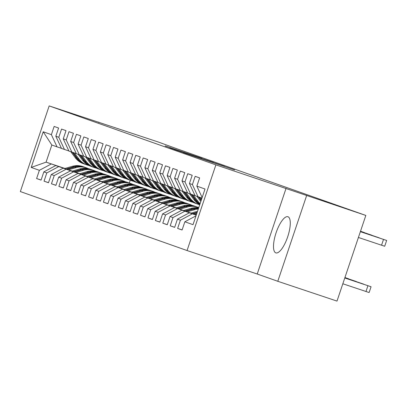 <?xml version="1.0" encoding="UTF-8"?>
<svg xmlns="http://www.w3.org/2000/svg" width="407" height="407" viewBox="0 0 407 407"><rect width="100%" height="100%" fill="white"/><g stroke="black" fill="none" stroke-linecap="round" stroke-linejoin="round"><path stroke-width="0.61" d="M184.697 153.068L234.61 169.933L184.697 153.068M275.814 252.864A19.053 6.141 -71.5 0 0 275.844 252.874A19.053 6.141 -71.5 0 0 287.693 236.803A19.053 6.141 -71.5 0 0 287.968 216.748A19.053 6.141 -71.5 0 0 287.932 216.738A19.053 6.141 -71.5 0 0 276.083 232.809A19.053 6.141 -71.5 0 0 275.814 252.864M165.196 145.91L201.791 158.323L165.171 145.986M177.213 148.881L365.832 215.435L215.883 164.876L49.176 105.906L158.002 141.916L177.213 148.881M174.104 149.308L224.445 166.336L174.089 149.349M169.948 147.883L213.299 162.393L169.948 147.883M215.883 164.876L187.057 250.539L20.35 191.565L49.176 105.906M182.117 229.919L177.64 228.424L182.092 229.996L184.859 221.779L193.02 224.669L205.021 189.016L196.856 186.126L199.623 177.905L195.167 176.333L192.404 184.549L189.433 183.501L192.201 175.28L187.744 173.708L184.982 181.924L182.01 180.876L184.778 172.654L180.321 171.077L177.559 179.299L174.588 178.246L177.355 170.029L172.904 168.452L170.136 176.674L167.165 175.62L169.933 167.404L165.481 165.827L162.714 174.048L159.742 172.995L162.51 164.779L158.058 163.202L155.291 171.423L152.32 170.37L155.087 162.154L150.636 160.577L147.868 168.798L144.897 167.745L147.665 159.529L143.213 157.952L140.446 166.168L137.474 165.12L140.242 156.904L135.79 155.326L133.023 163.543L130.057 162.495L132.819 154.273L128.368 152.701L125.6 160.918L122.634 159.87L125.397 151.648L120.945 150.076L118.178 158.292L115.212 157.244L117.974 149.023L113.522 147.451L110.755 155.667L107.789 154.619L110.551 146.398L106.1 144.821L103.332 153.042L100.366 151.989L103.129 143.773L98.677 142.196L95.91 150.417L92.944 149.364L95.706 141.148L91.254 139.57L88.487 147.792L85.521 146.739L88.288 138.522L83.832 136.945L81.069 145.167L78.098 144.114L80.866 135.897L76.409 134.32L73.647 142.542L70.676 141.488L73.443 133.272L68.987 131.695L66.224 139.911L63.253 138.863L66.02 130.647L61.564 129.07L58.801 137.286L55.83 136.238L58.598 128.017L54.141 126.445L51.379 134.661L57.031 146.856L51.837 145.019L46.072 162.154L64.779 168.508M177.64 228.424L180.403 220.202L177.437 219.154L189.321 212.825L196.23 215.135M174.695 227.294L170.218 225.799L174.669 227.371L177.437 219.154M170.218 225.799L172.98 217.577L170.014 216.529L181.898 210.2L196.271 215.008M167.272 224.669L162.795 223.168L167.246 224.745L170.014 216.529M162.795 223.168L165.557 214.952L162.591 213.899L174.481 207.575L191.051 213.12M159.849 222.044L155.372 220.543L159.824 222.12L162.591 213.899M155.372 220.543L158.135 212.327L155.169 211.274L167.058 204.95L183.628 210.495M152.427 219.419L147.95 217.918L152.401 219.495L155.169 211.274M147.95 217.918L150.712 209.702L147.746 208.649L159.636 202.325L176.206 207.87M145.004 216.794L140.527 215.293L144.978 216.87L147.746 208.649M140.527 215.293L143.295 207.077L140.323 206.023L152.213 199.7L168.788 205.245M137.581 214.168L133.104 212.668L137.556 214.245L140.323 206.023M133.104 212.668L135.872 204.451L132.901 203.398L144.79 197.074L161.365 202.62M130.159 211.538L125.682 210.043L130.133 211.62L132.901 203.398M125.682 210.043L128.449 201.821L125.478 200.773L137.368 194.449L153.943 199.99M122.736 208.913L118.259 207.417L122.71 208.989L125.478 200.773M118.259 207.417L121.027 199.196L118.055 198.148L129.945 191.819L146.52 197.364M115.318 206.288L110.836 204.792L115.288 206.364L118.055 198.148M110.836 204.792L113.604 196.571L110.633 195.523L122.522 189.194L139.097 194.739M107.896 203.663L103.414 202.167L107.865 203.739L110.633 195.523M103.414 202.167L106.181 193.946L103.21 192.898L115.1 186.569L131.675 192.114M100.473 201.038L95.991 199.542L100.448 201.114L103.21 192.898M95.991 199.542L98.759 191.321L95.787 190.273L107.677 183.944L124.252 189.489M93.05 198.413L88.568 196.912L93.025 198.489L95.787 190.273M88.568 196.912L91.336 188.695L88.365 187.642L100.254 181.319L116.829 186.864M85.628 195.787L81.146 194.287L85.602 195.864L88.365 187.642M81.146 194.287L83.913 186.07L80.942 185.017L92.832 178.693L109.407 184.239M78.205 193.162L73.723 191.661L78.18 193.239L80.942 185.017M73.723 191.661L76.491 183.445L73.519 182.392L85.409 176.068L101.984 181.614M70.782 190.537L66.3 189.036L70.757 190.613L73.519 182.392M66.3 189.036L69.068 180.82L66.097 179.767L77.986 173.443L94.561 178.988M63.36 187.912L58.878 186.411L63.334 187.988L66.097 179.767M58.878 186.411L61.645 178.195L58.679 177.142L70.564 170.818L87.139 176.363M55.937 185.282L51.455 183.786L55.912 185.363L58.679 177.142M51.455 183.786L54.223 175.565L51.257 174.517L63.141 168.193L79.716 173.733M48.514 182.657L44.037 181.161L48.489 182.733L51.257 174.517M44.037 181.161L46.8 172.939L43.834 171.891L55.718 165.563L72.293 171.108M41.092 180.031L36.615 178.536L41.066 180.108L43.834 171.891M36.615 178.536L39.377 170.314L31.212 167.43L43.213 131.776L51.379 134.661M68.859 150.956L61.488 148.433L55.83 136.238M58.801 137.286L64.454 149.481M64.942 168.462L46.072 162.154L31.212 167.43M39.377 170.314L51.267 163.99M76.282 153.581L68.91 151.058L63.253 138.863M66.224 139.911L71.876 152.111M55.718 165.563L72.202 171.138M46.8 172.939L58.689 166.616M83.705 156.207L76.333 153.683L70.676 141.488M73.647 142.542L79.299 154.736M63.141 168.193L79.624 173.764M54.223 175.565L66.112 169.241M91.127 158.837L83.756 156.308L78.098 144.114M81.069 145.167L86.722 157.361M70.564 170.818L87.047 176.389M61.645 178.195L73.535 171.866M98.55 161.462L91.173 158.934L85.521 146.739M88.487 147.792L94.144 159.987M77.986 173.443L94.47 179.014M69.068 180.82L80.957 174.491M105.973 164.087L98.596 161.559L92.944 149.364M95.91 150.417L101.567 162.612M85.409 176.068L101.892 181.639M76.491 183.445L88.38 177.116M113.395 166.712L106.018 164.189L100.366 151.989M103.332 153.042L108.99 165.237M92.832 178.693L109.315 184.264M83.913 186.07L95.803 179.741M120.818 169.337L113.441 166.814L107.789 154.619M110.755 155.667L116.412 167.862M100.254 181.319L116.738 186.889M91.336 188.695L103.225 182.372M128.241 171.963L120.864 169.439L115.212 157.244M118.178 158.292L123.835 170.487M107.677 183.944L124.16 189.514M98.759 191.321L110.648 184.997M135.663 174.588L128.286 172.064L122.634 159.87M125.6 160.918L131.258 173.112M115.1 186.569L131.583 192.14M106.181 193.946L118.071 187.622M143.086 177.213L135.709 174.689L130.057 162.495M133.023 163.543L138.68 175.738M122.522 189.194L139.006 194.765M113.604 196.571L125.493 190.247M150.509 179.838L143.132 177.315L137.474 165.12M140.446 166.168L146.103 178.368M129.945 191.819L146.428 197.395M121.027 199.196L132.911 192.872M157.931 182.463L150.554 179.94L144.897 167.745M147.868 168.798L153.525 180.993M137.368 194.449L153.851 200.02M128.449 201.821L140.334 195.497M165.354 185.093L157.977 182.565L152.32 170.37M155.291 171.423L160.948 183.618M144.79 197.074L161.274 202.645M135.872 204.451L147.756 198.123M172.777 187.719L165.4 185.19L159.742 172.995M162.714 174.048L168.371 186.243M152.213 199.7L168.696 205.27M143.295 207.077L155.179 200.748M180.199 190.344L172.822 187.815L167.165 175.62M170.136 176.674L175.788 188.868M159.636 202.325L176.119 207.896M150.712 209.702L162.602 203.373M187.622 192.969L180.245 190.445L174.588 178.246M177.559 179.299L183.211 191.494M167.058 204.95L183.542 210.521M158.135 212.327L170.024 205.998M195.045 195.594L187.668 193.071L182.01 180.876M184.982 181.924L190.634 194.119M174.481 207.575L190.959 213.146M165.557 214.952L177.447 208.628M201.979 198.056L195.09 195.696L189.433 183.501M192.404 184.549L198.056 196.744M181.898 210.2L196.255 215.059M172.98 217.577L184.87 211.253M196.856 186.126L202.152 197.543M189.321 212.825L196.21 215.186M180.403 220.202L192.292 213.879M98.794 122.11L98.672 122.461M286.06 188.355L257.234 274.013L277.793 281.288L306.619 195.625M277.793 281.288L337.001 301.094L365.832 215.435M257.234 274.013L187.057 250.539M130.255 180.245L129.324 183.023M61.437 148.331L57.031 146.856M51.837 145.019L43.213 131.776M184.859 221.779L195.986 215.858M183.486 152.615L220.594 165.033L183.481 152.64M174.639 149.369L189.067 154.263L174.639 149.369M342.831 283.765L369.118 292.541L371.067 286.752L344.805 277.915M371.067 286.752L344.78 277.981M344.79 277.956L361.874 283.669L344.8 277.93M360.388 231.614L386.65 240.451L360.363 231.675M358.414 237.464L381.557 245.207L383.506 239.418M360.383 231.629L377.457 237.367L360.373 231.649M386.65 240.451L384.701 246.24L381.557 245.207M344.846 277.788L363.644 284.127L344.826 277.849M344.831 277.839L354.451 281.044L344.841 277.798M344.892 277.66L356.222 281.502L344.866 277.722M194.648 214.469L196.652 213.884M190.827 213.187L197.543 211.238M193.198 213.98L196.988 212.881M197.202 212.245L192.277 213.675M344.871 277.711L347.029 278.419L344.882 277.676M360.429 231.486L379.227 237.825L360.409 231.547M360.424 231.497L370.034 234.742L360.414 231.537M360.47 231.354L371.805 235.2L360.449 231.42M196.973 196.362L200.814 201.511M200.631 197.609L201.663 198.987M360.465 231.374L362.612 232.117L360.454 231.41M198.377 196.851L201.139 200.549M201.343 199.944L199.247 197.146M344.933 277.538L348.799 278.876L344.912 277.594M187.23 211.838L194.851 209.625A18.686 17.689 -70.5 0 1 198.295 208.995M183.404 210.561L191.137 208.313A18.686 17.689 -70.5 0 1 198.682 207.84M185.775 211.355L193.437 209.127A18.686 17.689 -70.5 0 1 198.484 208.44M198.575 208.165A18.686 17.689 109.5 0 0 192.547 208.811L184.854 211.045M179.808 209.213L187.429 207A18.686 17.689 -70.5 0 1 197.878 207.27A18.686 17.689 -70.5 0 1 198.764 207.611M175.982 207.936L183.715 205.688A18.686 17.689 -70.5 0 1 194.164 205.957L195.579 206.456A18.686 17.689 109.5 0 0 185.124 206.186L177.432 208.42M178.352 208.73L186.014 206.502A18.686 17.689 -70.5 0 1 196.469 206.771L197.878 207.27M196.021 206.624A18.686 17.689 109.5 0 0 195.579 206.456M189.55 193.737L194.027 199.73A18.686 17.689 109.5 0 0 199.761 204.65M193.208 194.978L197.736 201.043A18.686 17.689 109.5 0 0 200.102 203.627M360.495 231.293L364.382 232.575L360.516 231.232M190.954 194.225L195.436 200.229A18.686 17.689 109.5 0 0 199.852 204.375M199.934 204.131A18.686 17.689 -70.5 0 1 196.327 200.544L191.829 194.515M182.127 191.107L186.604 197.105A18.686 17.689 109.5 0 0 194.556 202.991L195.971 203.495A18.686 17.689 109.5 0 0 196.418 203.642M185.785 192.353L190.313 198.418A18.686 17.689 109.5 0 0 198.27 204.309A18.686 17.689 109.5 0 0 199.725 204.746M183.532 191.6L188.014 197.604A18.686 17.689 109.5 0 0 195.971 203.495M198.27 204.309L196.861 203.805A18.686 17.689 -70.5 0 1 188.904 197.919L184.407 191.89M172.385 206.588L180.006 204.375A18.686 17.689 -70.5 0 1 190.456 204.645A18.686 17.689 -70.5 0 1 192.272 205.413M168.559 205.311L176.292 203.062A18.686 17.689 -70.5 0 1 186.742 203.332L188.156 203.831A18.686 17.689 109.5 0 0 177.701 203.561L170.009 205.794M170.93 206.105L178.597 203.876A18.686 17.689 -70.5 0 1 189.046 204.146L190.456 204.645M188.599 203.993A18.686 17.689 109.5 0 0 188.156 203.831M174.705 188.482L179.182 194.48A18.686 17.689 109.5 0 0 187.134 200.366L188.548 200.865A18.686 17.689 109.5 0 0 188.996 201.017M178.368 189.728L182.891 195.792A18.686 17.689 109.5 0 0 190.847 201.679A18.686 17.689 109.5 0 0 192.74 202.228M176.109 188.975L180.591 194.978A18.686 17.689 109.5 0 0 188.548 200.865M190.847 201.679L189.438 201.18A18.686 17.689 -70.5 0 1 181.481 195.294L176.984 189.265M164.962 203.963L172.583 201.75A18.686 17.689 -70.5 0 1 183.033 202.02A18.686 17.689 -70.5 0 1 184.849 202.788M161.136 202.686L168.869 200.437A18.686 17.689 -70.5 0 1 179.324 200.707L180.733 201.206A18.686 17.689 109.5 0 0 170.284 200.936L162.591 203.169M163.507 203.48L171.174 201.251A18.686 17.689 -70.5 0 1 181.624 201.521L183.033 202.02M181.176 201.368A18.686 17.689 109.5 0 0 180.733 201.206M167.282 185.857L171.759 191.855A18.686 17.689 109.5 0 0 179.711 197.741L181.125 198.24A18.686 17.689 109.5 0 0 181.573 198.392M170.945 187.103L175.473 193.167A18.686 17.689 109.5 0 0 183.425 199.054A18.686 17.689 109.5 0 0 185.317 199.603M168.686 186.35L173.168 192.353A18.686 17.689 109.5 0 0 181.125 198.24M183.425 199.054L182.015 198.555A18.686 17.689 -70.5 0 1 174.059 192.669L169.561 186.64M157.54 201.338L165.161 199.125A18.686 17.689 -70.5 0 1 175.61 199.394A18.686 17.689 -70.5 0 1 177.427 200.163M153.714 200.061L161.447 197.812A18.686 17.689 -70.5 0 1 171.902 198.082L173.311 198.58A18.686 17.689 109.5 0 0 162.861 198.311L155.169 200.544M156.085 200.849L163.751 198.626A18.686 17.689 -70.5 0 1 174.201 198.896L175.61 199.394M173.753 198.743A18.686 17.689 109.5 0 0 173.311 198.58M150.117 198.713L157.738 196.5A18.686 17.689 -70.5 0 1 168.188 196.769A18.686 17.689 -70.5 0 1 170.004 197.537M146.291 197.431L154.024 195.187A18.686 17.689 -70.5 0 1 164.479 195.457L165.888 195.955A18.686 17.689 109.5 0 0 155.438 195.686L147.746 197.919M148.662 198.224L156.329 196.001A18.686 17.689 -70.5 0 1 166.778 196.271L168.188 196.769M166.331 196.118A18.686 17.689 109.5 0 0 165.888 195.955M142.694 196.088L150.315 193.874A18.686 17.689 -70.5 0 1 160.765 194.144A18.686 17.689 -70.5 0 1 162.581 194.907M138.868 194.805L146.601 192.562A18.686 17.689 -70.5 0 1 157.056 192.832L158.465 193.33A18.686 17.689 109.5 0 0 148.016 193.06L140.323 195.294M141.239 195.599L148.906 193.376A18.686 17.689 -70.5 0 1 159.356 193.646L160.765 194.144M158.908 193.493A18.686 17.689 109.5 0 0 158.465 193.33M135.272 193.462L142.893 191.249A18.686 17.689 -70.5 0 1 153.342 191.519A18.686 17.689 -70.5 0 1 155.159 192.282M131.446 192.18L139.184 189.937A18.686 17.689 -70.5 0 1 149.634 190.206L151.043 190.705A18.686 17.689 109.5 0 0 140.593 190.435L132.901 192.669M133.817 192.974L141.483 190.751A18.686 17.689 -70.5 0 1 151.933 191.02L153.342 191.519M151.485 190.868A18.686 17.689 109.5 0 0 151.043 190.705M127.849 190.837L135.47 188.624A18.686 17.689 -70.5 0 1 145.92 188.894A18.686 17.689 -70.5 0 1 147.736 189.657M124.023 189.555L131.761 187.312A18.686 17.689 -70.5 0 1 142.211 187.581L143.62 188.08A18.686 17.689 109.5 0 0 133.17 187.81L125.478 190.044M126.394 190.349L134.061 188.126A18.686 17.689 -70.5 0 1 144.51 188.395L145.92 188.894M144.063 188.243A18.686 17.689 109.5 0 0 143.62 188.08M120.426 188.212L128.047 185.999A18.686 17.689 -70.5 0 1 138.497 186.269A18.686 17.689 -70.5 0 1 140.313 187.032M116.6 186.93L124.339 184.681A18.686 17.689 -70.5 0 1 134.788 184.956L136.197 185.455A18.686 17.689 109.5 0 0 125.748 185.185L118.055 187.418M118.971 187.724L126.638 185.495A18.686 17.689 -70.5 0 1 137.088 185.77L138.497 186.269M136.64 185.617A18.686 17.689 109.5 0 0 136.197 185.455M113.004 185.582L120.625 183.369A18.686 17.689 -70.5 0 1 131.074 183.638A18.686 17.689 -70.5 0 1 132.896 184.407M109.178 184.305L116.916 182.056A18.686 17.689 -70.5 0 1 127.366 182.326L128.775 182.824A18.686 17.689 109.5 0 0 118.325 182.555L110.633 184.788M111.549 185.099L119.215 182.87A18.686 17.689 -70.5 0 1 129.665 183.14L131.074 183.638M129.217 182.992A18.686 17.689 109.5 0 0 128.775 182.824M105.581 182.957L113.202 180.744A18.686 17.689 -70.5 0 1 123.652 181.013A18.686 17.689 -70.5 0 1 125.473 181.781M101.755 181.68L109.493 179.431A18.686 17.689 -70.5 0 1 119.943 179.701L121.352 180.199A18.686 17.689 109.5 0 0 110.902 179.93L103.21 182.163M104.126 182.473L111.793 180.245A18.686 17.689 -70.5 0 1 122.242 180.515L123.652 181.013M121.795 180.367A18.686 17.689 109.5 0 0 121.352 180.199M98.158 180.332L105.779 178.118A18.686 17.689 -70.5 0 1 116.234 178.388A18.686 17.689 -70.5 0 1 118.05 179.156M94.332 179.055L102.071 176.806A18.686 17.689 -70.5 0 1 112.52 177.076L113.929 177.574A18.686 17.689 109.5 0 0 103.48 177.304L95.787 179.538M96.703 179.848L104.37 177.62A18.686 17.689 -70.5 0 1 114.82 177.89L116.234 178.388M114.372 177.737A18.686 17.689 109.5 0 0 113.929 177.574M159.859 183.231L164.336 189.23A18.686 17.689 109.5 0 0 172.293 195.116L173.703 195.614A18.686 17.689 109.5 0 0 174.15 195.767M163.522 184.478L168.05 190.542A18.686 17.689 109.5 0 0 176.002 196.428A18.686 17.689 109.5 0 0 177.895 196.978M161.264 183.725L165.746 189.728A18.686 17.689 109.5 0 0 173.703 195.614M176.002 196.428L174.593 195.93A18.686 17.689 -70.5 0 1 166.636 190.044L162.139 184.015M152.437 180.606L156.914 186.604A18.686 17.689 109.5 0 0 164.871 192.491L166.28 192.989A18.686 17.689 109.5 0 0 166.728 193.142M156.1 181.853L160.628 187.917A18.686 17.689 109.5 0 0 168.579 193.803A18.686 17.689 109.5 0 0 170.472 194.353M153.841 181.1L158.323 187.103A18.686 17.689 109.5 0 0 166.28 192.989M168.579 193.803L167.17 193.305A18.686 17.689 -70.5 0 1 159.213 187.418L154.716 181.39M145.014 177.981L149.491 183.979A18.686 17.689 109.5 0 0 157.448 189.865L158.857 190.364A18.686 17.689 109.5 0 0 159.305 190.517M148.677 179.228L153.205 185.292A18.686 17.689 109.5 0 0 161.157 191.178A18.686 17.689 109.5 0 0 163.049 191.728M146.418 178.47L150.9 184.478A18.686 17.689 109.5 0 0 158.857 190.364M161.157 191.178L159.748 190.68A18.686 17.689 -70.5 0 1 151.796 184.793L147.293 178.765M137.591 175.356L142.068 181.354A18.686 17.689 109.5 0 0 150.025 187.24L151.435 187.739A18.686 17.689 109.5 0 0 151.882 187.892M141.254 176.602L145.782 182.667A18.686 17.689 109.5 0 0 153.734 188.553A18.686 17.689 109.5 0 0 155.632 189.097M138.996 175.844L143.478 181.853A18.686 17.689 109.5 0 0 151.435 187.739M153.734 188.553L152.325 188.054A18.686 17.689 -70.5 0 1 144.373 182.168L139.871 176.139M130.169 172.731L134.646 178.729A18.686 17.689 109.5 0 0 142.603 184.615L144.012 185.114A18.686 17.689 109.5 0 0 144.46 185.266M133.832 173.977L138.36 180.042A18.686 17.689 109.5 0 0 146.311 185.928A18.686 17.689 109.5 0 0 148.209 186.472M131.573 173.219L136.06 179.228A18.686 17.689 109.5 0 0 144.012 185.114M146.311 185.928L144.902 185.429A18.686 17.689 -70.5 0 1 136.95 179.543L132.448 173.514M122.746 170.106L127.223 176.099A18.686 17.689 109.5 0 0 135.18 181.99L136.589 182.489A18.686 17.689 109.5 0 0 137.037 182.636M126.409 171.352L130.937 177.411A18.686 17.689 109.5 0 0 138.889 183.303A18.686 17.689 109.5 0 0 140.786 183.847M124.15 170.594L128.637 176.597A18.686 17.689 109.5 0 0 136.589 182.489M138.889 183.303L137.48 182.804A18.686 17.689 -70.5 0 1 129.528 176.913L125.025 170.889M115.323 167.481L119.8 173.474A18.686 17.689 109.5 0 0 127.757 179.365L129.167 179.863A18.686 17.689 109.5 0 0 129.614 180.011M118.986 168.722L123.514 174.786A18.686 17.689 109.5 0 0 131.466 180.677A18.686 17.689 109.5 0 0 133.364 181.222M116.728 167.969L121.215 173.972A18.686 17.689 109.5 0 0 129.167 179.863M131.466 180.677L130.057 180.179A18.686 17.689 -70.5 0 1 122.105 174.288L117.603 168.259M107.901 164.85L112.383 170.848A18.686 17.689 109.5 0 0 120.335 176.735L121.744 177.238A18.686 17.689 109.5 0 0 122.192 177.386M111.564 166.097L116.092 172.161A18.686 17.689 109.5 0 0 124.043 178.052A18.686 17.689 109.5 0 0 125.941 178.597M109.305 165.344L113.792 171.347A18.686 17.689 109.5 0 0 121.744 177.238M124.043 178.052L122.634 177.549A18.686 17.689 -70.5 0 1 114.682 171.662L110.18 165.634M100.478 162.225L104.96 168.223A18.686 17.689 109.5 0 0 112.912 174.11L114.321 174.608A18.686 17.689 109.5 0 0 114.769 174.761M104.141 163.472L108.669 169.536A18.686 17.689 109.5 0 0 116.621 175.422A18.686 17.689 109.5 0 0 118.518 175.972M101.882 162.719L106.369 168.722A18.686 17.689 109.5 0 0 114.321 174.608M116.621 175.422L115.212 174.924A18.686 17.689 -70.5 0 1 107.26 169.037L102.757 163.009M90.736 177.706L98.357 175.493A18.686 17.689 -70.5 0 1 108.811 175.763A18.686 17.689 -70.5 0 1 110.628 176.531M86.91 176.429L94.648 174.181A18.686 17.689 -70.5 0 1 105.098 174.45L106.507 174.949A18.686 17.689 109.5 0 0 96.057 174.679L88.365 176.913M89.281 177.223L96.947 174.995A18.686 17.689 -70.5 0 1 107.397 175.264L108.811 175.763M106.949 175.112A18.686 17.689 109.5 0 0 106.507 174.949M93.061 159.6L97.538 165.598A18.686 17.689 109.5 0 0 105.489 171.484L106.899 171.983A18.686 17.689 109.5 0 0 107.346 172.136M96.718 160.846L101.246 166.911A18.686 17.689 109.5 0 0 109.203 172.797A18.686 17.689 109.5 0 0 111.096 173.346M94.465 160.093L98.947 166.097A18.686 17.689 109.5 0 0 106.899 171.983M109.203 172.797L107.789 172.298A18.686 17.689 -70.5 0 1 99.837 166.412L95.335 160.383M83.313 175.081L90.934 172.868A18.686 17.689 -70.5 0 1 101.389 173.138A18.686 17.689 -70.5 0 1 103.205 173.906M79.487 173.804L87.225 171.556A18.686 17.689 -70.5 0 1 97.675 171.825L99.084 172.324A18.686 17.689 109.5 0 0 88.634 172.054L80.942 174.288M81.863 174.593L89.525 172.37A18.686 17.689 -70.5 0 1 99.974 172.639L101.389 173.138M99.527 172.487A18.686 17.689 109.5 0 0 99.084 172.324M85.638 156.975L90.115 162.973A18.686 17.689 109.5 0 0 98.067 168.859L99.476 169.358A18.686 17.689 109.5 0 0 99.924 169.51M89.296 158.221L93.824 164.286A18.686 17.689 109.5 0 0 101.781 170.172A18.686 17.689 109.5 0 0 103.673 170.721M87.042 157.468L91.524 163.472A18.686 17.689 109.5 0 0 99.476 169.358M101.781 170.172L100.366 169.673A18.686 17.689 -70.5 0 1 92.414 163.787L87.912 157.758M75.89 172.456L83.511 170.243A18.686 17.689 -70.5 0 1 93.966 170.513A18.686 17.689 -70.5 0 1 95.782 171.281M72.064 171.174L79.803 168.93A18.686 17.689 -70.5 0 1 90.252 169.2L91.661 169.699A18.686 17.689 109.5 0 0 81.212 169.429L73.519 171.662M74.44 171.968L82.102 169.744A18.686 17.689 -70.5 0 1 92.552 170.014L93.966 170.513M92.109 169.861A18.686 17.689 109.5 0 0 91.661 169.699M78.215 154.35L82.692 160.348A18.686 17.689 109.5 0 0 90.644 166.234L92.053 166.733A18.686 17.689 109.5 0 0 92.501 166.885M81.873 155.596L86.401 161.66A18.686 17.689 109.5 0 0 94.358 167.547A18.686 17.689 109.5 0 0 96.25 168.096M79.619 154.843L84.101 160.846A18.686 17.689 109.5 0 0 92.053 166.733M94.358 167.547L92.944 167.048A18.686 17.689 -70.5 0 1 84.992 161.162L80.489 155.133M68.468 169.831L76.089 167.618A18.686 17.689 -70.5 0 1 86.543 167.888A18.686 17.689 -70.5 0 1 88.36 168.651M64.642 168.549L72.38 166.305A18.686 17.689 -70.5 0 1 82.83 166.575L84.239 167.073A18.686 17.689 109.5 0 0 73.789 166.804L66.097 169.037M67.018 169.343L74.679 167.119A18.686 17.689 -70.5 0 1 85.134 167.389L86.543 167.888M84.687 167.236A18.686 17.689 109.5 0 0 84.239 167.073M70.793 151.725L75.27 157.723A18.686 17.689 109.5 0 0 83.221 163.609L84.631 164.107A18.686 17.689 109.5 0 0 85.078 164.26M74.45 152.971L78.978 159.035A18.686 17.689 109.5 0 0 86.935 164.921A18.686 17.689 109.5 0 0 88.828 165.471M72.197 152.213L76.679 158.221A18.686 17.689 109.5 0 0 84.631 164.107M86.935 164.921L85.521 164.423A18.686 17.689 -70.5 0 1 77.569 158.537L73.067 152.508M367.923 285.719L365.974 291.509M193.437 209.127L194.851 209.625M191.137 208.313L192.547 208.811M186.014 206.502L187.429 207M183.715 205.688L185.124 206.186M195.436 200.229L194.027 199.73M197.736 201.043L196.327 200.544M188.014 197.604L186.604 197.105M190.313 198.418L188.904 197.919M178.597 203.876L180.006 204.375M176.292 203.062L177.701 203.561M180.591 194.978L179.182 194.48M182.891 195.792L181.481 195.294M171.174 201.251L172.583 201.75M168.869 200.437L170.284 200.936M173.168 192.353L171.759 191.855M175.473 193.167L174.059 192.669M163.751 198.626L165.161 199.125M161.447 197.812L162.861 198.311M156.329 196.001L157.738 196.5M154.024 195.187L155.438 195.686M148.906 193.376L150.315 193.874M146.601 192.562L148.016 193.06M141.483 190.751L142.893 191.249M139.184 189.937L140.593 190.435M134.061 188.126L135.47 188.624M131.761 187.312L133.17 187.81M126.638 185.495L128.047 185.999M124.339 184.681L125.748 185.185M119.215 182.87L120.625 183.369M116.916 182.056L118.325 182.555M111.793 180.245L113.202 180.744M109.493 179.431L110.902 179.93M104.37 177.62L105.779 178.118M102.071 176.806L103.48 177.304M165.746 189.728L164.336 189.23M168.05 190.542L166.636 190.044M158.323 187.103L156.914 186.604M160.628 187.917L159.213 187.418M150.9 184.478L149.491 183.979M153.205 185.292L151.796 184.793M143.478 181.853L142.068 181.354M145.782 182.667L144.373 182.168M136.06 179.228L134.646 178.729M138.36 180.042L136.95 179.543M128.637 176.597L127.223 176.099M130.937 177.411L129.528 176.913M121.215 173.972L119.8 173.474M123.514 174.786L122.105 174.288M113.792 171.347L112.383 170.848M116.092 172.161L114.682 171.662M106.369 168.722L104.96 168.223M108.669 169.536L107.26 169.037M96.947 174.995L98.357 175.493M94.648 174.181L96.057 174.679M98.947 166.097L97.538 165.598M101.246 166.911L99.837 166.412M89.525 172.37L90.934 172.868M87.225 171.556L88.634 172.054M91.524 163.472L90.115 162.973M93.824 164.286L92.414 163.787M82.102 169.744L83.511 170.243M79.803 168.93L81.212 169.429M84.101 160.846L82.692 160.348M86.401 161.66L84.992 161.162M74.679 167.119L76.089 167.618M72.38 166.305L73.789 166.804M76.679 158.221L75.27 157.723M78.978 159.035L77.569 158.537"/></g></svg>

